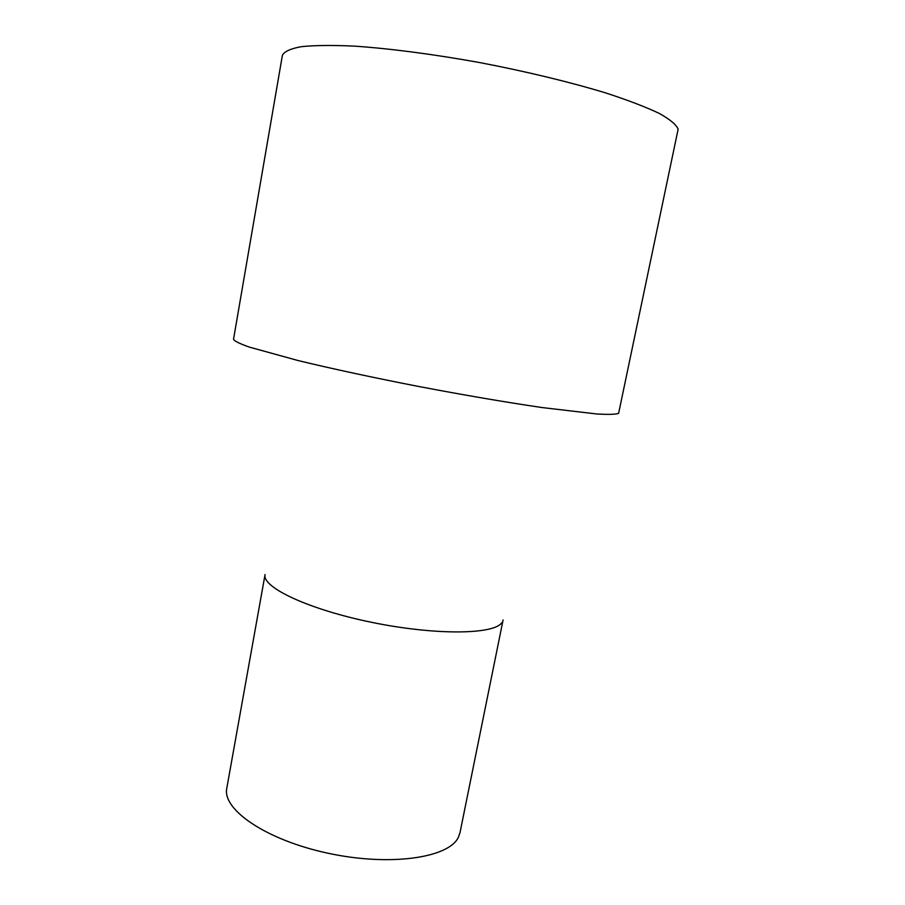 <?xml version="1.0" encoding="UTF-8"?>
<svg xmlns="http://www.w3.org/2000/svg" width="905" height="905" viewBox="0 0 905 905"><rect width="100%" height="100%" fill="white"/><g stroke="black" fill="none" stroke-linecap="round" stroke-linejoin="round"><path stroke-width="1.36" d="M678.139 129.189C676.352 124.698 670.017 119.415 659.157 113.363C645.616 106.948 627.821 100.138 605.762 92.944C570.048 82.084 525.975 71.416 479.808 62.592C433.653 54.243 389.784 48.531 354.319 46.121C332.44 45.114 314.782 45.295 301.354 46.664C290.562 48.655 284.249 51.54 282.394 55.318L233.524 339.251C234.384 341.049 239.599 343.651 249.169 347.056L298.186 360.575C331.603 368.652 373.55 377.702 418.223 386.39C464.05 395.1 505.363 402.159 542.152 407.567L596.791 413.981C608.443 414.637 615.717 414.433 618.613 413.347L678.139 129.189M501.845 622.651C494.13 634.62 435.588 635.457 372.181 622.436C308.729 609.54 261.669 587.266 265.052 574.562L226.804 788.198C221.929 809.568 266.364 840.168 328.3 853.291C390.168 866.639 449.004 857.895 458.394 837.249L460 832.679L503.09 619.97"/></g></svg>
